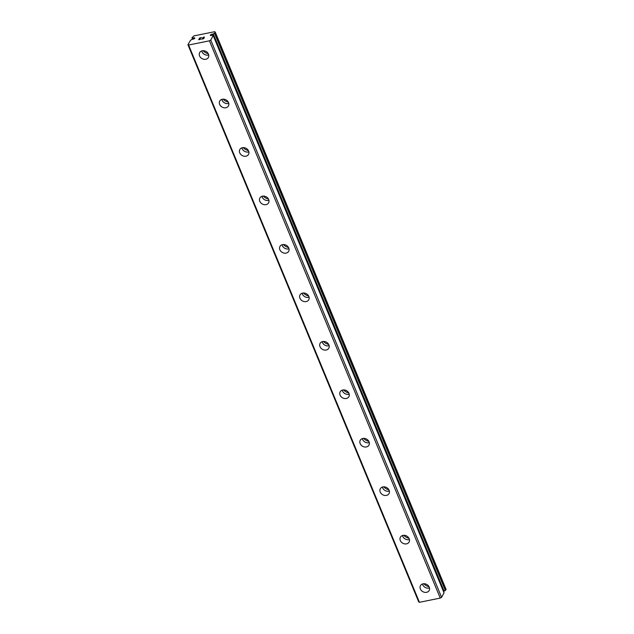 <?xml version="1.0" encoding="UTF-8"?>
<svg xmlns="http://www.w3.org/2000/svg" width="634" height="634" viewBox="0 0 634 634"><rect width="100%" height="100%" fill="white"/><g stroke="black" fill="none" stroke-linecap="round" stroke-linejoin="round"><path stroke-width="0.95" d="M187.902 44.673L188.599 45.03L209.426 40.814L210.757 40.053L213.167 35.575A2.702 1.054 157.5 0 1 212.509 35.274L211.566 35.385A1.284 0.499 157.5 0 1 210.345 35.353A1.284 0.499 157.5 0 1 211.487 34.347A1.284 0.499 157.5 0 1 212.247 34.196L213.293 33.903A2.702 1.054 157.5 0 1 214.514 33.222L215.267 32.175L214.641 31.7L193.822 35.916L192.007 37.771A2.702 1.054 157.5 0 1 192.665 38.08L193.608 37.961A1.284 0.499 157.5 0 1 194.836 37.992A1.284 0.499 157.5 0 1 193.687 38.999A1.284 0.499 157.5 0 1 192.926 39.157L191.888 39.443A2.702 1.054 157.5 0 1 190.66 40.124L187.902 44.673L418.733 601.943L419.431 602.3L440.25 598.084L441.589 597.323L444.03 592.845M212.247 34.196L212.786 35.48M420.374 588.978A4.985 4.097 29.8 0 1 420.5 585.602A4.985 4.097 29.8 0 1 424.978 583.827A4.985 4.097 29.8 0 1 429.266 587.179A4.985 4.097 29.8 0 1 429.147 590.555A4.985 4.097 29.8 0 1 424.669 592.33A4.985 4.097 29.8 0 1 420.374 588.978M429.511 587.972A4.985 4.097 29.8 0 1 422.783 584.77A4.985 4.097 29.8 0 1 422.537 583.977M400.308 540.517A4.985 4.097 29.8 0 1 400.426 537.149A4.985 4.097 29.8 0 1 404.904 535.373A4.985 4.097 29.8 0 1 409.192 538.718A4.985 4.097 29.8 0 1 409.073 542.094A4.985 4.097 29.8 0 1 404.595 543.869A4.985 4.097 29.8 0 1 400.308 540.517M409.437 539.51A4.985 4.097 29.8 0 1 402.717 536.309A4.985 4.097 29.8 0 1 402.471 535.524M380.234 492.063A4.985 4.097 29.8 0 1 380.352 488.687A4.985 4.097 29.8 0 1 384.83 486.912A4.985 4.097 29.8 0 1 389.125 490.264A4.985 4.097 29.8 0 1 388.999 493.64A4.985 4.097 29.8 0 1 384.521 495.408A4.985 4.097 29.8 0 1 380.234 492.063M389.371 491.057A4.985 4.097 29.8 0 1 382.643 487.855A4.985 4.097 29.8 0 1 382.397 487.063M360.16 443.602A4.985 4.097 29.8 0 1 360.286 440.226A4.985 4.097 29.8 0 1 364.756 438.459A4.985 4.097 29.8 0 1 369.051 441.803A4.985 4.097 29.8 0 1 368.925 445.179A4.985 4.097 29.8 0 1 364.455 446.954A4.985 4.097 29.8 0 1 360.16 443.602M369.297 442.595A4.985 4.097 29.8 0 1 362.569 439.394A4.985 4.097 29.8 0 1 362.323 438.601M340.086 395.148A4.985 4.097 29.8 0 1 340.212 391.772A4.985 4.097 29.8 0 1 344.69 389.997A4.985 4.097 29.8 0 1 348.977 393.349A4.985 4.097 29.8 0 1 348.858 396.718A4.985 4.097 29.8 0 1 344.381 398.493A4.985 4.097 29.8 0 1 340.086 395.148M349.223 394.142A4.985 4.097 29.8 0 1 342.495 390.94A4.985 4.097 29.8 0 1 342.249 390.148M320.019 346.687A4.985 4.097 29.8 0 1 320.138 343.311A4.985 4.097 29.8 0 1 324.616 341.536A4.985 4.097 29.8 0 1 328.903 344.888A4.985 4.097 29.8 0 1 328.784 348.264A4.985 4.097 29.8 0 1 324.307 350.039A4.985 4.097 29.8 0 1 320.019 346.687M329.149 345.681A4.985 4.097 29.8 0 1 322.429 342.479A4.985 4.097 29.8 0 1 322.183 341.686M299.945 298.226A4.985 4.097 29.8 0 1 300.064 294.858A4.985 4.097 29.8 0 1 304.542 293.082A4.985 4.097 29.8 0 1 308.837 296.427A4.985 4.097 29.8 0 1 308.71 299.803A4.985 4.097 29.8 0 1 304.233 301.578A4.985 4.097 29.8 0 1 299.945 298.226M309.083 297.219A4.985 4.097 29.8 0 1 302.355 294.017A4.985 4.097 29.8 0 1 302.109 293.233M279.871 249.772A4.985 4.097 29.8 0 1 279.998 246.396A4.985 4.097 29.8 0 1 284.468 244.621A4.985 4.097 29.8 0 1 288.763 247.973A4.985 4.097 29.8 0 1 288.636 251.349A4.985 4.097 29.8 0 1 284.167 253.117A4.985 4.097 29.8 0 1 279.871 249.772M289.009 248.766A4.985 4.097 29.8 0 1 282.281 245.564A4.985 4.097 29.8 0 1 282.035 244.772M259.797 201.311A4.985 4.097 29.8 0 1 259.924 197.935A4.985 4.097 29.8 0 1 264.402 196.168A4.985 4.097 29.8 0 1 268.689 199.512A4.985 4.097 29.8 0 1 268.57 202.888A4.985 4.097 29.8 0 1 264.093 204.663A4.985 4.097 29.8 0 1 259.797 201.311M268.935 200.304A4.985 4.097 29.8 0 1 262.207 197.103A4.985 4.097 29.8 0 1 261.961 196.31M239.731 152.857A4.985 4.097 29.8 0 1 239.85 149.481A4.985 4.097 29.8 0 1 244.328 147.706A4.985 4.097 29.8 0 1 248.615 151.058A4.985 4.097 29.8 0 1 248.496 154.427A4.985 4.097 29.8 0 1 244.019 156.202A4.985 4.097 29.8 0 1 239.731 152.857M248.861 151.851A4.985 4.097 29.8 0 1 242.14 148.649A4.985 4.097 29.8 0 1 241.895 147.857M219.657 104.396A4.985 4.097 29.8 0 1 219.776 101.02A4.985 4.097 29.8 0 1 224.254 99.245A4.985 4.097 29.8 0 1 228.549 102.597A4.985 4.097 29.8 0 1 228.422 105.973A4.985 4.097 29.8 0 1 223.945 107.748A4.985 4.097 29.8 0 1 219.657 104.396M228.795 103.39A4.985 4.097 29.8 0 1 222.066 100.188A4.985 4.097 29.8 0 1 221.821 99.395M199.583 55.935A4.985 4.097 29.8 0 1 199.71 52.567A4.985 4.097 29.8 0 1 204.18 50.791A4.985 4.097 29.8 0 1 208.475 54.136A4.985 4.097 29.8 0 1 208.348 57.512A4.985 4.097 29.8 0 1 203.879 59.287A4.985 4.097 29.8 0 1 199.583 55.935M208.721 54.928A4.985 4.097 29.8 0 1 201.992 51.726A4.985 4.097 29.8 0 1 201.747 50.942M429.059 586.743A8.535 7.029 29.8 0 1 423.829 583.748M408.985 538.282A8.535 7.029 29.8 0 1 403.755 535.286M388.911 489.82A8.535 7.029 29.8 0 1 383.689 486.833M368.845 441.367A8.535 7.029 29.8 0 1 363.615 438.371M348.771 392.906A8.535 7.029 29.8 0 1 343.541 389.918M328.697 344.452A8.535 7.029 29.8 0 1 323.475 341.457M308.623 295.991A8.535 7.029 29.8 0 1 303.401 292.995M288.557 247.537A8.535 7.029 29.8 0 1 283.327 244.542M268.483 199.076A8.535 7.029 29.8 0 1 263.253 196.08M248.409 150.615A8.535 7.029 29.8 0 1 243.187 147.627M228.335 102.161A8.535 7.029 29.8 0 1 223.113 99.166M208.269 53.7A8.535 7.029 29.8 0 1 203.038 50.704M201.58 37.588L199.71 37.969L201.588 37.588L199.853 38.04L199.448 38.761L200.352 38.571L198.973 39.593L200.629 39.253L198.973 39.593M200.352 38.579L199.448 38.761M200.629 39.253L198.688 39.752L199.71 37.969L198.688 39.752M204.338 37.343L202.626 37.778M203.514 37.192L204.132 37.073L203.514 37.2M204.505 37.152L202.191 38.936L203.958 38.579L202.191 38.943M203.958 38.579L201.66 39.149L204.251 37.501L201.683 39.149M443.467 591.387L444.125 591.173A2.702 1.054 157.5 0 1 445.345 590.492L446.098 589.446L215.267 32.175M209.426 40.814L440.25 598.084M188.599 45.03L419.431 602.3M210.757 40.053L441.589 597.323M193.608 37.961L193.988 38.88M213.254 35.702L444.077 592.972M212.961 34.046L443.792 591.316M213.293 33.903L444.125 591.173M214.514 33.222L445.345 590.492M214.783 33.023L445.615 590.294M191.975 37.771L192.577 39.229M192.007 37.771L192.609 39.221M192.665 38.08L193.108 39.142M192.902 38.111L193.315 39.11M213.262 35.623L444.093 592.893M191.92 37.723L192.538 39.237"/></g></svg>
